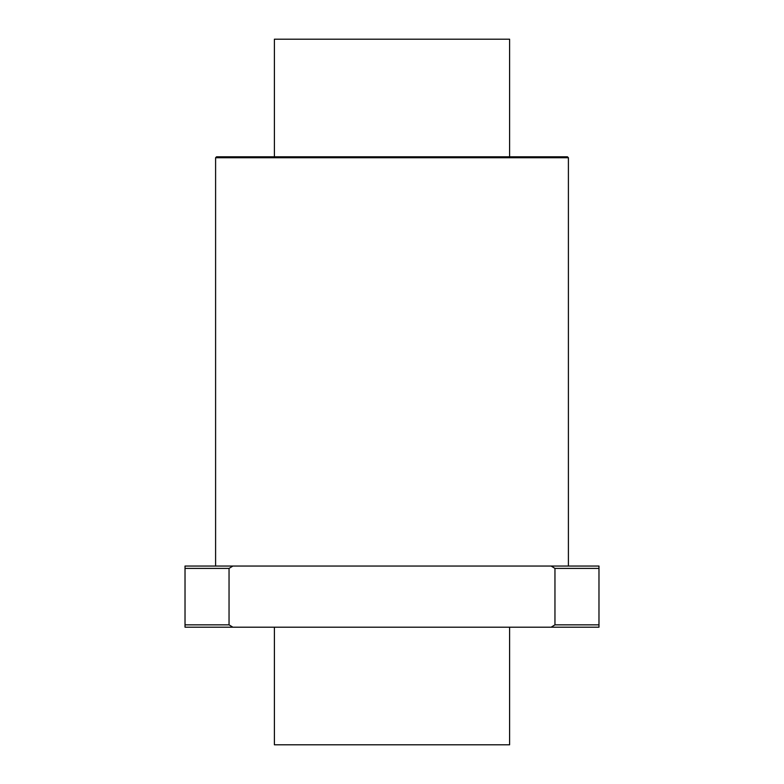 <?xml version="1.0" encoding="UTF-8"?>
<svg xmlns="http://www.w3.org/2000/svg" width="784" height="784" viewBox="0 0 784 784"><rect width="100%" height="100%" fill="white"/><g stroke="black" fill="none" stroke-linecap="round" stroke-linejoin="round"><path stroke-width="1.18" d="M551.123 627.2L598.976 627.2L598.976 566.048L551.123 566.048L554.954 568.4L554.954 624.848L551.123 627.2L232.877 627.2L229.046 624.848L229.046 568.4L232.877 566.048L551.123 566.048M232.877 566.048L185.024 566.048L185.024 627.2L232.877 627.2M598.976 624.848L554.954 624.848M229.046 624.848L185.024 624.848M598.976 568.4L554.954 568.4M229.046 568.4L185.024 568.4M509.6 156.8L509.6 39.2L274.4 39.2L274.4 156.8M274.4 627.2L274.4 744.8L509.6 744.8L509.6 627.2M568.4 157.741L215.6 157.741L216.541 156.8L567.459 156.8L568.4 157.741L568.4 566.048M215.6 157.741L215.6 566.048"/></g></svg>
